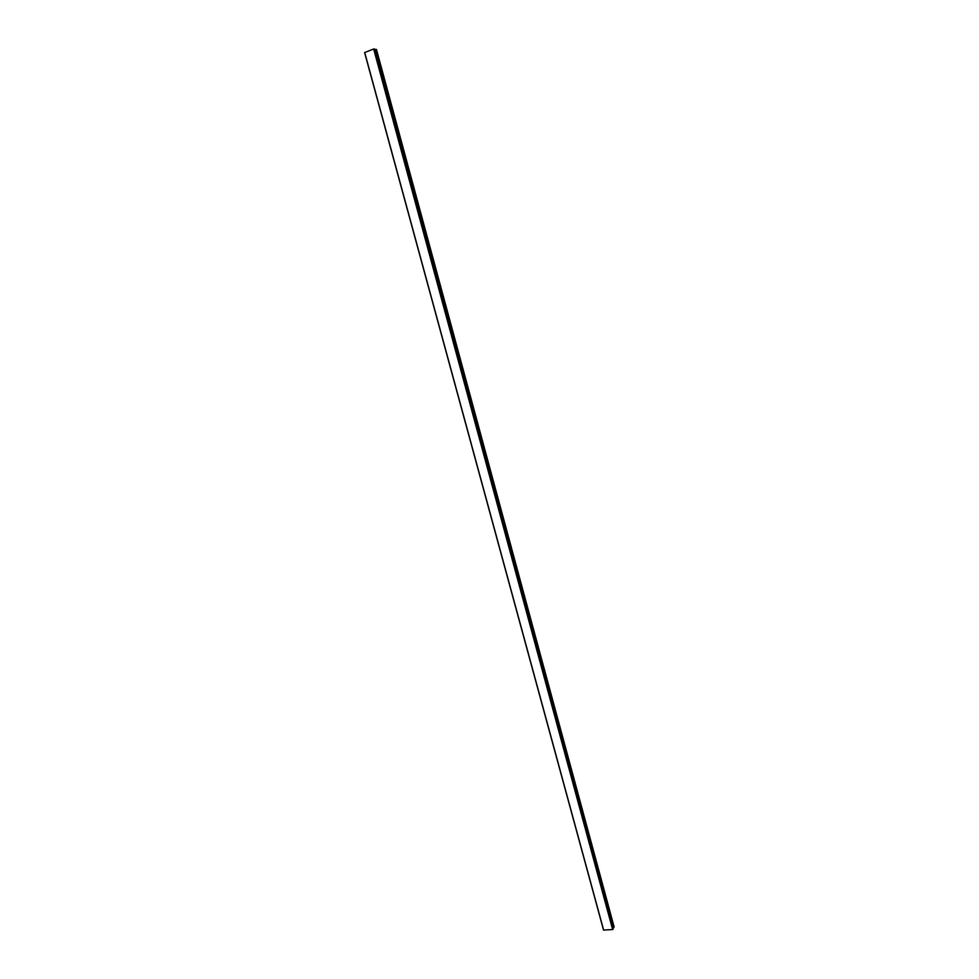 <?xml version="1.0" encoding="UTF-8"?>
<svg xmlns="http://www.w3.org/2000/svg" width="979" height="979" viewBox="0 0 979 979"><rect width="100%" height="100%" fill="white"/><g stroke="black" fill="none" stroke-linecap="round" stroke-linejoin="round"><path stroke-width="1.47" d="M612.658 929.573L603.627 930.05L364.714 52.536L373.672 48.999L612.658 929.573L373.672 48.999M373.917 48.95L613.221 928.949L374.492 49.06M376.169 49.562L614.114 926.942L376.474 49.501L374.578 49.354M364.714 52.536L603.627 930.05M614.114 926.942L613.087 928.373M603.517 930.013L364.616 52.597"/></g></svg>
